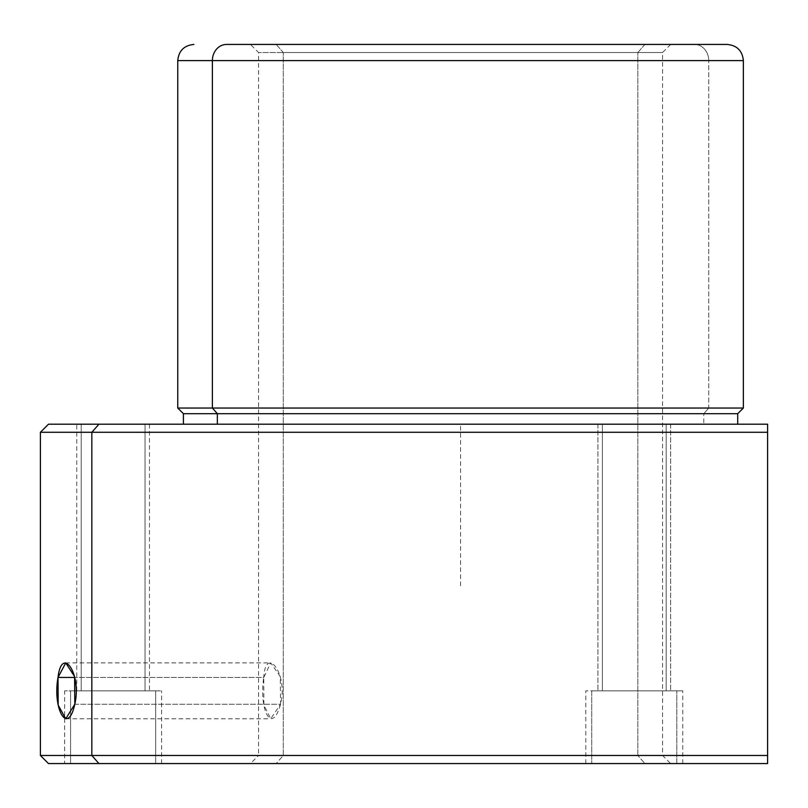 <?xml version="1.0" encoding="UTF-8"?>
<svg xmlns="http://www.w3.org/2000/svg" width="808" height="808" viewBox="0 0 808 808"><rect width="100%" height="100%" fill="white"/><g stroke="black" fill="none" stroke-linecap="round" stroke-linejoin="round"><path stroke-width="0.61" stroke-dasharray="4.04 3.03" d="M74.801 704.233L280.538 704.233L280.305 676.579L270.741 662.893L263.761 677.447L74.801 677.447L263.761 677.447C265.479 644.996 288.486 673.397 280.538 704.233C271.478 736.684 258.853 708.283 263.761 677.447L263.873 705.101L270.741 718.787L280.538 704.233L74.801 704.233M283.285 52.52L637.835 52.52L637.835 755.48L258.56 755.48L283.285 755.48L283.285 52.52L283.285 755.48L662.56 755.48L637.835 755.48L637.835 52.52L662.56 52.52L283.285 52.52L276.195 44.44L250.48 44.44L644.925 44.44L637.835 52.52L258.56 52.52L662.56 52.52L637.835 52.52L644.925 44.44L670.64 44.44L276.195 44.44L283.285 52.52M250.48 44.44L670.64 44.44L250.48 44.44L258.56 52.52L258.56 755.48L662.56 755.48L283.285 755.48L276.195 763.56L250.753 763.56L670.64 763.56L644.925 763.56L637.835 755.48L644.925 763.56L250.48 763.56L276.195 763.56L283.285 755.48L258.56 755.48L250.48 763.56M644.925 44.44L253.621 44.44L644.925 44.44M177.76 60.6L708.737 60.6A16.16 14.18 90 0 0 694.557 44.44A16.16 14.18 -90 0 1 708.737 60.6L177.76 60.6M177.76 408.04L708.737 408.04L708.737 60.6L708.737 408.04L743.36 408.04L177.76 408.04M183.416 413.696L703.778 413.696L708.737 408.04L703.778 413.696L737.704 413.696L183.416 413.696M217.342 424.2L703.778 424.2L703.778 413.696L703.778 424.2L737.704 424.2L217.342 424.2M76.76 690.84L76.76 424.2L145.026 424.2L145.026 690.84L76.76 690.84L145.026 690.84L81.214 690.84L81.214 424.2L145.026 424.2L76.76 424.2L767.6 424.2L48.48 424.2M666.186 424.2L602.374 424.2L666.186 424.2L602.374 424.2L666.186 424.2L666.186 690.84L597.92 690.84L602.374 690.84L602.374 424.2L670.64 424.2L602.374 424.2L602.374 690.84L670.64 690.84L666.186 690.84L666.186 424.2L602.374 424.2L602.374 690.84L670.64 690.84L666.186 690.84L666.186 424.2L666.186 690.84L597.92 690.84L602.374 690.84L602.374 424.2L597.92 424.2L666.186 424.2M767.6 432.28L767.6 424.2L767.6 432.28L40.4 432.28L767.6 432.28M48.48 763.56L767.6 763.56L767.6 755.48L40.4 755.48L767.6 755.48L767.6 763.56L64.64 763.56L155.661 763.56L70.579 763.56L70.579 690.84L64.64 690.84L155.661 690.84L155.661 763.56L64.64 763.56L64.64 690.84M591.739 763.56L676.821 763.56L591.739 763.56L676.821 763.56L591.739 763.56L591.739 690.84L585.8 690.84L676.821 690.84L676.821 763.56L585.8 763.56L682.76 763.56L676.821 763.56L676.821 690.84L682.76 690.84L591.739 690.84L591.739 763.56L591.739 690.84L585.8 690.84L676.821 690.84L676.821 763.56L585.8 763.56L682.76 763.56L676.821 763.56L676.821 690.84L682.76 690.84L591.739 690.84L591.739 763.56M70.579 763.56L161.6 763.56L155.661 763.56L155.661 690.84L161.6 690.84L70.579 690.84L70.579 763.56M591.739 690.84L676.821 690.84L591.739 690.84M70.579 690.84L155.661 690.84L70.579 690.84M145.026 424.2L81.214 424.2L81.214 690.84L149.48 690.84L145.026 690.84L145.026 424.2M460.56 585.8L460.56 424.2L622.16 424.2M65.741 662.893L270.741 662.893M670.64 44.44L662.56 52.52L662.56 755.48L670.64 763.56M585.8 763.56L585.8 690.84L585.8 763.56M682.76 763.56L682.76 690.84L682.76 763.56M161.6 763.56L161.6 690.84M149.48 424.2L149.48 690.84M597.92 424.2L597.92 690.84L597.92 424.2M670.64 424.2L670.64 690.84L670.64 424.2M65.741 718.787L270.741 718.787"/><path stroke-width="1.21" d="M58.025 677.447L65.741 662.893L74.609 676.579L74.801 704.233C81.962 673.418 61.66 644.986 58.025 677.447C52.328 708.263 67.65 736.694 74.801 704.233L65.741 718.787L58.166 705.101L58.025 677.447L74.801 677.447L58.025 677.447M226.563 44.44L250.48 44.44L226.563 44.44A16.16 14.18 90 0 0 212.383 60.6L177.76 60.6L212.383 60.6A16.16 14.18 -90 0 1 226.563 44.44L726.846 44.44L226.563 44.44M670.64 44.44L694.557 44.44L670.64 44.44M737.704 424.2L737.704 413.696L217.342 413.696L212.383 408.04L217.342 413.696L737.704 413.696L743.36 408.04L212.383 408.04L743.36 408.04L743.36 60.6L212.383 60.6L212.383 408.04L177.76 408.04L212.383 408.04L212.383 60.6L743.36 60.6C742.4 50.783 737.017 45.4 727.2 44.44M217.342 413.696L183.416 413.696L217.342 413.696L217.342 424.2L217.342 413.696M64.64 763.56L98.93 763.56L48.48 763.56L40.4 755.48L40.4 432.28L91.839 432.28L91.839 755.48L40.4 755.48L91.839 755.48L98.93 763.56L767.6 763.56L767.6 432.28L767.6 763.56L98.93 763.56L91.839 755.48L767.6 755.48L767.6 432.28L767.6 755.48L91.839 755.48L91.839 432.28L767.6 432.28L767.6 424.2L767.6 432.28L91.839 432.28L98.93 424.2L91.839 432.28L40.4 432.28L48.48 424.2L767.6 424.2L76.76 424.2M183.416 424.2L183.416 413.696L177.76 408.04L177.76 60.6C178.719 50.783 184.103 45.4 193.92 44.44"/></g></svg>
